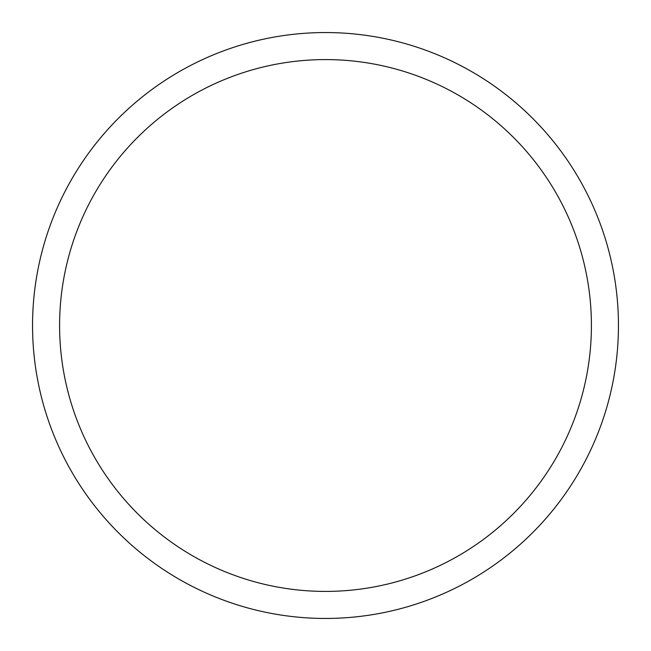 <?xml version="1.0" encoding="UTF-8"?>
<svg xmlns="http://www.w3.org/2000/svg" width="651" height="651" viewBox="0 0 651 651"><rect width="100%" height="100%" fill="white"/><g stroke="black" fill="none" stroke-linecap="round" stroke-linejoin="round"><path stroke-width="0.98" d="M325.5 32.55A292.95 292.95 0 0 1 618.45 325.5A292.95 292.95 0 0 1 325.5 618.45A292.95 292.95 0 0 1 32.55 325.5A292.95 292.95 0 0 1 325.5 32.55M325.5 59.591A265.909 265.909 0 0 1 591.409 325.5A265.909 265.909 0 0 1 325.5 591.409A265.909 265.909 0 0 1 59.591 325.5A265.909 265.909 0 0 1 325.5 59.591"/></g></svg>
